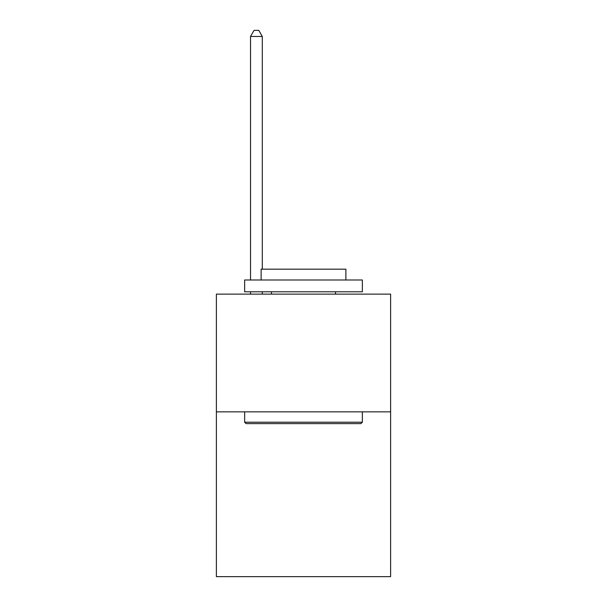 <?xml version="1.0" encoding="UTF-8"?>
<svg xmlns="http://www.w3.org/2000/svg" width="607" height="607" viewBox="0 0 607 607"><rect width="100%" height="100%" fill="white"/><g stroke="black" fill="none" stroke-linecap="round" stroke-linejoin="round"><path stroke-width="0.91" d="M390.612 411.849L390.612 576.65L216.388 576.65L216.388 294.129L390.612 294.129L390.612 411.849L216.388 411.849M246.055 423.618L244.644 422.206L362.356 422.206L360.945 423.618L246.055 423.618M362.356 280.002L362.356 291.777L244.644 291.777L244.644 280.002L362.356 280.002M261.124 280.002L261.124 269.174L345.876 269.174L345.876 280.002M362.356 411.849L362.356 422.206M244.644 411.849L244.644 422.206M335.519 291.777L335.519 294.129M271.481 291.777L271.481 294.129M262.3 269.174L262.3 36.473L250.524 36.473L250.524 280.002M250.524 291.777L250.524 294.129M262.3 291.777L262.3 294.129M250.524 36.473L254.06 30.35L258.764 30.35L262.3 36.473"/></g></svg>
